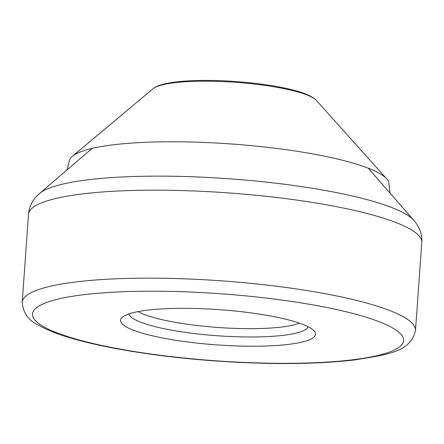 <?xml version="1.0" encoding="UTF-8"?>
<svg xmlns="http://www.w3.org/2000/svg" width="444" height="444" viewBox="0 0 444 444"><rect width="100%" height="100%" fill="white"/><g stroke="black" fill="none" stroke-linecap="round" stroke-linejoin="round"><path stroke-width="0.67" d="M245.338 312.165A97.741 17.66 4.1 0 1 314.13 330.902A97.741 17.66 4.1 0 1 216.805 344.883A97.741 17.66 4.1 0 1 122.466 317.166A97.741 17.66 4.1 0 1 245.338 312.165M66.95 170.052L69.447 160.434A160.256 28.954 4.1 0 1 72.389 156.282A160.256 28.954 4.1 0 1 257.864 146.287A160.256 28.954 4.1 0 1 273.848 148.08A160.256 28.954 4.1 0 1 386.641 178.804A160.256 28.954 4.1 0 1 388.961 183.339L390.06 193.212M279.481 183.633A190.787 34.466 4.1 0 1 413.869 220.329C419.697 227.223 422.338 234.604 421.8 242.48A197.153 35.62 4.1 0 0 280.164 197.919A197.153 35.62 4.1 0 0 28.505 214.291C29.093 206.416 32.767 199.484 39.522 193.495A190.787 34.466 4.1 0 1 279.481 183.633M415.495 330.469C410.622 351.665 389.36 354.273 354.85 359.918C316.888 364.313 271.129 364.707 217.571 361.111C163.991 357.409 111.155 349.378 75.691 339.432C59.657 335.015 47.086 330.164 37.979 324.891C28.366 320.379 23.11 312.842 22.2 302.275A197.153 35.62 4.1 0 1 273.854 285.903A197.153 35.62 4.1 0 1 415.495 330.469L421.8 242.48M269.974 298.518A186.042 33.611 4.1 0 1 346.414 360.5A186.042 33.611 4.1 0 1 37.807 322.782A186.042 33.611 4.1 0 1 269.974 298.518M308.125 326.729A89.888 16.239 4.1 0 1 217.455 335.758A89.888 16.239 4.1 0 1 128.999 313.891M299.545 323.193A86.636 15.651 4.1 0 1 218.048 327.472A86.636 15.651 4.1 0 1 138.001 311.616M72.389 156.282L153.102 88.711A83.272 15.046 4.1 0 1 249.478 83.522A83.272 15.046 4.1 0 1 257.781 84.454A83.272 15.046 4.1 0 1 316.389 100.416L386.641 178.804M368.231 168.187L413.869 220.329M92.124 148.396L39.522 193.495M22.2 302.275L28.505 214.291M153.102 88.711C155.616 86.713 159.196 85.17 163.836 84.083C172.5 81.979 184.277 80.78 199.167 80.486C215.146 80.203 231.84 80.947 249.251 82.712C267.271 84.588 282.539 87.202 295.049 90.559C305.511 93.279 312.626 96.559 316.389 100.416"/></g></svg>
